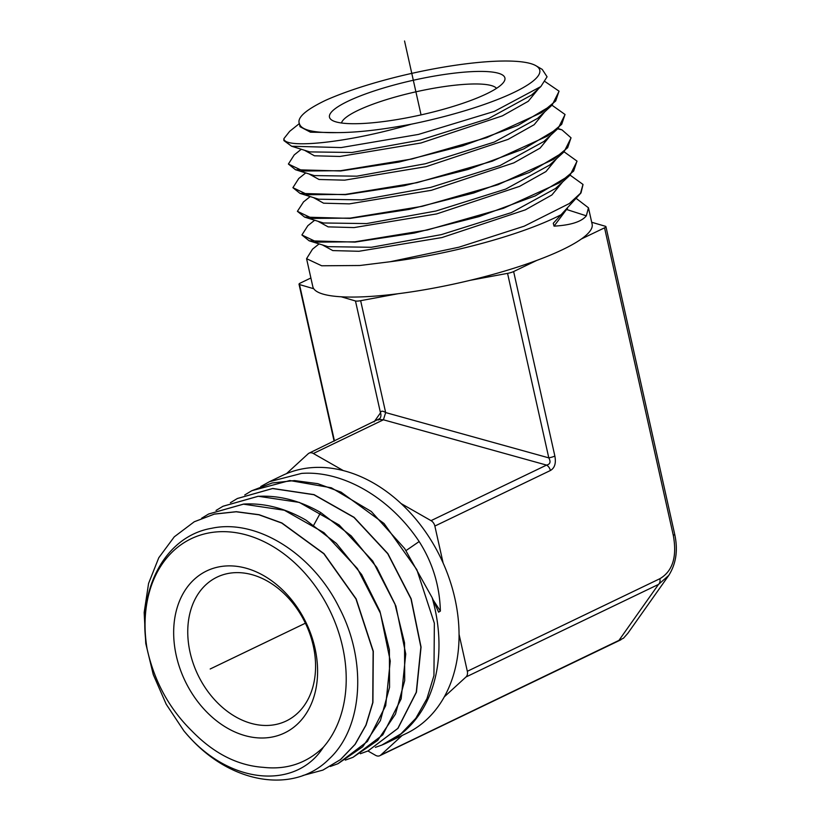 <?xml version="1.0" encoding="UTF-8"?>
<svg xmlns="http://www.w3.org/2000/svg" width="820" height="820" viewBox="0 0 820 820"><rect width="100%" height="100%" fill="white"/><g stroke="black" fill="none" stroke-linecap="round" stroke-linejoin="round"><path stroke-width="1.23" d="M313.875 467.502A143.111 106.918 64.3 0 1 343.313 470.588L313.363 453.491A6.703 5.012 -115.7 0 0 309.109 453.142A6.703 5.012 -115.7 0 0 308.187 453.767L286.498 473.642A143.111 106.918 64.3 0 1 313.875 467.502M367.944 750.976L375.591 755.343A6.703 5.012 -115.7 0 0 379.844 755.691A6.703 5.012 -115.7 0 0 380.767 755.066L402.148 735.478M401.082 503.552A143.111 106.918 64.3 0 1 443.128 563.032L434.856 526.061A6.703 5.012 -115.7 0 0 431.033 520.649L401.082 503.552A143.111 106.918 64.3 0 0 343.313 470.588M459.056 634.332A143.111 106.918 64.3 0 1 444.286 696.867L465.975 676.992A6.703 5.012 -115.7 0 0 467.328 671.293L459.056 634.332A143.111 106.918 64.3 0 0 443.128 563.032M260.791 486.516L269.493 481.678L301.596 473.406C342.965 470.28 390.135 497.812 419.163 541.548C432.632 562.663 439.704 585.839 440.381 611.095L438.597 612.15L432.14 597.647A143.111 106.918 64.3 0 1 386.404 743.043A143.111 106.918 64.3 0 1 383.001 744.591A143.111 106.918 64.3 0 1 381.802 745.083L375.386 747.348M444.286 696.867A143.111 106.918 64.3 0 1 406.494 733.387L386.404 743.043M405.992 550.599L419.163 541.548M433.39 600.332L440.381 611.095M216.039 510.46L222.968 506.278L258.013 496.346C278.913 495.157 299.792 500.538 320.661 512.5L351.226 535.911L376.677 567.276L394.943 603.95L404.537 642.829L404.701 680.6L395.486 714.056L377.712 740.388L352.928 757.352L345.322 760.109M230.399 502.711L237.318 498.529L272.558 488.546L313.886 494.716L353.953 517.42L387.716 553.705L410.984 598.877L420.885 647.134L416.263 692.254L397.813 728.426L367.954 750.976L360.339 753.734M381.802 745.083L400.939 733.859L415.801 718.32L426.964 698.62L433.944 675.567L434.354 623.22L416.837 569.664L384.037 523.488L341.028 492.113L317.74 483.656L294.482 480.571L272.168 482.97L251.678 490.78L244.749 494.962M251.76 490.729L289.798 480.53L331.341 487.787L371.296 511.485L404.67 548.549L432.14 597.647M368.047 750.935L397.966 728.365L416.437 692.203L421.06 647.072L411.158 598.784L387.87 553.592L354.096 517.317L314.05 494.624L272.722 488.464L237.41 498.478M353 757.321L382.796 734.843L401.154 698.876L405.746 653.991L395.886 606L372.741 561.064L339.152 524.974L299.29 502.393L258.177 496.264L223.04 506.237M338.004 763.686L362.727 746.784L380.398 720.595L389.561 687.314L389.397 649.747L379.855 611.074L361.681 574.605L336.364 543.404L305.952 520.116C285.196 508.226 264.43 502.875 243.642 504.064L208.69 513.986M201.679 518.209L208.608 514.027L243.468 504.156L284.366 510.245L324.002 532.692L357.428 568.608L380.449 613.288L390.258 661.022L385.697 705.641L367.432 741.434L337.912 763.727L330.296 766.485M194.33 521.735L214.481 514.048L236.324 511.69L259.099 514.704L281.895 522.965L324.013 553.674L356.136 598.856L373.295 651.254L372.915 702.484L366.089 725.044L355.183 744.314L340.638 759.515L322.978 770.062M147.118 649.04C136.14 590.841 164.687 536.147 211.744 528.275C256.332 518.558 312.43 553.285 339.203 607.651C367.411 661.227 362.983 728.119 328.799 759.299C294.708 793.565 232.685 784.699 190.301 738.143A139.441 104.171 -115.7 0 1 183.885 730.856C228.472 785.355 296.03 790.275 323.326 747.276A125.603 93.839 -115.7 0 0 269.79 544.675A125.603 93.839 -115.7 0 0 147.118 649.04C154.385 681.481 169.289 708.767 191.818 730.897C213.753 753.447 237.626 765.593 263.435 767.346C286.733 769.959 306.7 763.266 323.326 747.276M302.898 775.505L322.895 770.103L340.464 759.586L355.009 744.386L365.915 725.116L372.741 702.566L373.12 651.336L355.962 598.938L323.838 553.756L281.721 523.058L258.925 514.796L236.16 511.782L214.317 514.13L194.248 521.776L174.281 536.823L158.783 557.743L148.574 583.43L144.166 612.519L145.765 643.444L153.258 674.573L166.204 704.236L183.885 730.856M264.85 737.928A89.882 67.148 -115.7 0 0 314.982 648.21A89.882 67.148 -115.7 0 0 226.412 565.954A89.882 67.148 -115.7 0 0 176.279 655.672A89.882 67.148 -115.7 0 0 264.85 737.928M268.734 725.403A79.817 59.634 -115.7 0 0 286.252 720.975A79.817 59.634 -115.7 0 0 309.991 634.301A79.817 59.634 -115.7 0 0 234.592 572.688A79.817 59.634 -115.7 0 0 217.074 577.116A79.817 59.634 -115.7 0 0 193.335 663.79A79.817 59.634 -115.7 0 0 268.734 725.403M496.52 88.345A79.817 15.754 -12.6 0 0 467.154 84.204A79.817 15.754 -12.6 0 0 386.999 99.456A79.817 15.754 -12.6 0 0 341.489 123M363.352 123.461A89.882 17.743 -12.6 0 0 503.89 81.856A89.882 17.743 -12.6 0 0 471.039 71.678A89.882 17.743 -12.6 0 0 369.174 92.66A89.882 17.743 -12.6 0 0 332.059 120.263A89.882 17.743 -12.6 0 0 363.352 123.461M325.571 100.337C305.276 110.105 296.584 117.988 299.515 124.004C301.534 130.165 314.132 133.035 337.297 132.614C357.356 132.553 382.038 129.744 411.343 124.179A125.603 24.795 -12.6 0 0 535.972 65.743A125.603 24.795 -12.6 0 0 446.018 66.717A125.603 24.795 -12.6 0 0 325.571 100.337M545.177 81.682L559.014 91.153L555.704 100.983L541.661 112.576L486.742 137.627L411.753 159.029L340.597 170.703L303.092 171.021L288.394 164.031L295.487 169.73L340.659 170.97L398.94 162.073L462.757 145.827L517.912 125.45L552.137 105.052L537.602 118.377L494.265 142.075L425.416 163.744L356.854 176.177L314.316 175.593L295.487 169.73M559.045 91.286L552.137 105.052M535.972 65.743L542.225 69.392L547.073 76.793L540.862 86.551L494.357 111.387L418.374 134.439L341.151 147.569L291.654 146.257L283.935 140.62A139.441 27.521 -12.6 0 1 283.935 138.6C283.402 149.096 346.45 143.336 411.343 124.179M540.862 86.551L531.637 95.007L488.566 118.572L420.137 140.117L352.016 152.479L309.765 151.905L291.654 146.257M551.983 105.206L565.011 114.472L561.679 124.343L547.565 135.997L492.348 161.161L416.949 182.686L345.394 194.412L307.674 194.719L292.904 187.677L298.767 178.493L305.737 172.917M292.904 187.677L300.048 193.417L345.445 194.678L404.055 185.73L468.251 169.402L523.713 148.922L558.112 128.432L565.041 114.605M299.32 123.615L289.675 131.323L283.935 138.6M558.02 128.514L561.966 129.857L571.007 137.791L567.655 147.713L553.469 159.418L497.945 184.715L422.126 206.343L350.181 218.11L312.266 218.417L297.404 211.324L303.533 201.904M297.404 211.324L304.609 217.105L350.242 218.386L409.17 209.397L473.683 193.007L529.484 172.405L564.078 151.802L571.038 137.924M549.789 164.892L564.078 151.802L576.993 161.109L573.631 171.083L559.353 182.85L503.49 208.28L427.292 230L354.978 241.818L316.858 242.125L301.914 234.981L309.16 240.803L327.99 246.666L371.398 247.281L441.283 234.643L511.413 212.595L555.499 188.498L570.043 175.172L577.034 161.243M309.16 240.803L355.029 242.095L414.305 233.064L479.208 216.572L535.275 195.877L570.043 175.172M583.02 184.561L581.001 192.925L553.285 223.286L554.053 226.135C570.771 225.192 581.524 221.748 586.331 215.824L588.463 207.798L592.132 224.208A143.111 28.249 167.4 0 1 581.411 238.958A143.111 28.249 167.4 0 1 536.772 260.422A143.111 28.249 167.4 0 1 470.167 280.317A143.111 28.249 167.4 0 1 398.038 293.734A143.111 28.249 167.4 0 1 366.745 296.645A143.111 28.249 167.4 0 1 341.222 296.789L355.47 300.971A6.703 1.322 -12.6 0 0 360.646 300.684L398.038 293.734M543.845 141.501L499.985 165.578L430.705 187.38L361.702 199.875L318.642 199.209M549.533 165.127L505.704 189.092L435.994 211.006L366.55 223.583L323.439 222.978L304.609 217.105M561.987 214.256A143.111 28.249 167.4 0 1 390.135 261.744L359.785 265.506L321.696 265.782L306.567 258.679L312.533 249.147L319.103 243.899M576.368 198.542L588.463 207.798M566.722 209.223L554.053 226.135M567.501 208.382L566.804 209.551L586.331 215.824M550.671 135.238L540.072 148.123L513.843 162.862L431.422 190.281L349.371 203.873L323.582 203.186L313.527 197.62M556.657 158.598L545.966 171.554L519.562 186.376L436.63 213.928L354.086 227.581L328.143 226.873L318.037 221.318M562.653 181.948L551.891 194.965L525.343 209.858L441.98 237.544L358.955 251.279L332.807 250.592L322.557 245.016M337.297 132.614L310.472 132.194L300.017 126.7L299.464 123.779M538.689 88.539L528.264 101.28L502.393 115.856L420.988 142.987L339.921 156.456L314.449 155.8L304.507 150.265M544.685 111.889L534.168 124.701L508.113 139.369L426.195 166.634L344.636 180.164L319.011 179.488L309.017 173.942M288.394 164.031L294.226 154.908L301.288 149.26M390.135 261.744L458.964 247.189L524.205 226.176L569.357 203.524L580.539 193.223L582.989 184.428L570.095 175.131M307.848 225.674L301.914 234.981M310.882 277.99L300.397 283.033A6.703 1.322 -12.6 0 0 299.023 284.212A6.703 1.322 -12.6 0 0 299.505 284.56L313.752 288.742A143.111 28.249 167.4 0 1 312.82 286.651L306.567 258.679M313.752 288.742A143.111 28.249 -12.6 0 0 341.222 296.789M581.411 238.958L604.555 227.827A6.703 1.322 -12.6 0 0 605.929 226.648A6.703 1.322 -12.6 0 0 605.447 226.299L591.702 222.261M470.167 280.317L507.559 273.367A6.703 1.322 -12.6 0 0 513.627 271.553L536.772 260.422M286.498 473.642A143.111 106.918 -115.7 0 0 282.459 475.446L269.493 481.678M378.245 420.086C378.235 419.522 379.957 419.43 383.422 419.799L385.656 412.573C382.673 410.656 380.941 410.748 380.48 412.849A6.703 6.13 -144.7 0 1 379.896 418.538L309.109 453.142M554.863 456.053A6.703 1.322 167.4 0 1 548.795 457.867C550.968 461.865 550.22 464.274 546.561 465.094A6.703 5.012 64.3 0 1 550.384 470.516C554.72 468.035 556.206 463.208 554.863 456.053L513.627 271.553M465.975 676.992L658.521 584.404L668.761 575.414L627.792 633.358L623.518 638.185L380.767 755.066M605.929 226.648L674.665 534.148C678.15 549.912 676.182 563.668 668.761 575.414L668.812 575.332M248.04 650.783L258.935 645.545M266.111 642.101L246.533 651.51M305.399 623.2L210.186 668.987M421.06 114.882L404.547 41M313.814 525.015L320.661 512.5M557.672 128.832L561.966 129.857M313.363 453.491L383.422 419.799L546.561 465.094L431.033 520.649M299.505 284.56L334.457 440.955M355.47 300.971L380.48 412.849L374.084 421.9M360.646 300.684L385.656 412.573L548.795 457.867L507.559 273.367M434.856 526.061L550.384 470.516M604.555 227.827L673.292 535.327C677.207 556.688 672.728 571.15 659.864 578.715L467.328 671.293M674.665 534.148A6.703 1.322 167.4 0 1 673.292 535.327M659.864 578.715A6.703 5.012 -115.7 0 1 658.521 584.404L618.782 640.615M300.048 193.417L318.877 199.28M558.102 128.432L543.568 141.757M310.196 196.574L303.297 202.089M314.654 220.242L307.848 225.684M299.023 284.212L334.099 441.129M620.935 639.764L379.844 755.691"/></g></svg>
